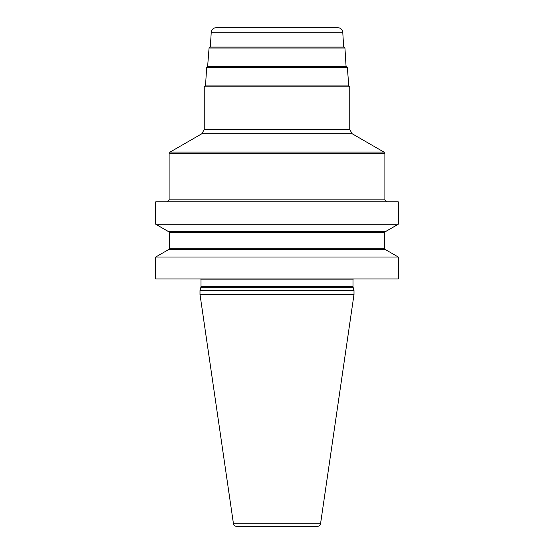 <?xml version="1.0" encoding="UTF-8"?>
<svg xmlns="http://www.w3.org/2000/svg" width="554" height="554" viewBox="0 0 554 554"><rect width="100%" height="100%" fill="white"/><g stroke="black" fill="none" stroke-linecap="round" stroke-linejoin="round"><path stroke-width="0.83" d="M398.257 257.008L398.257 278.939L155.743 278.939L155.743 257.008L168.368 249.716L385.632 249.716L398.257 257.008L155.743 257.008M155.743 201.822L155.743 224.245L398.257 224.245L398.257 201.822L155.743 201.822M353.999 290.58L200.001 290.58L200.001 294.458L353.999 294.458L353.999 290.58L353.092 287.207A1.939 1.939 0 0 1 353.03 286.702L353.03 279.909A1.939 1.939 0 0 1 353.286 278.939M200.001 290.58L200.908 287.207A1.939 1.939 0 0 0 200.97 286.702L200.97 279.909A1.939 1.939 0 0 0 200.714 278.939M200.001 294.458L233.463 523.807A2.909 2.909 0 0 0 236.343 526.3L317.657 526.3A2.909 2.909 0 0 0 320.537 523.807L233.463 523.807M353.999 294.458L320.537 523.807M398.257 224.245L385.632 231.53L168.368 231.53L155.743 224.245M385.404 249.716A0.969 0.969 0 0 1 384.434 248.746L384.434 232.5A0.969 0.969 0 0 1 385.404 231.53M168.596 249.716A0.969 0.969 0 0 0 169.566 248.746L169.566 232.5A0.969 0.969 0 0 0 168.596 231.53M352.178 133.756L349.754 129.553L204.246 129.553L201.822 133.756L352.178 133.756L383.95 152.094L384.919 153.777L169.081 153.777L169.081 199.883L384.919 199.883L386.858 201.822M384.919 153.777L384.919 199.883M204.246 129.553L204.246 86.874L205.215 85.905L348.785 85.905L347.344 67.415L206.656 67.415L205.52 85.905M347.344 67.415L346.375 66.501L207.625 66.501L209.059 48.011L344.941 48.011L346.077 66.501M344.941 48.011L343.972 47.104L210.028 47.104L209.059 48.011M211.24 32.25C211.663 29.466 213.276 27.949 216.081 27.7L337.919 27.7C340.724 27.949 342.337 29.466 342.76 32.25L211.24 32.25L210.326 47.104M353.03 279.909L200.97 279.909M353.03 286.702L200.97 286.702M353.092 287.207L200.908 287.207M384.434 232.5L169.566 232.5M384.434 248.746L169.566 248.746M169.081 153.777L170.05 152.094L383.95 152.094M204.246 86.874L349.754 86.874L348.785 85.905M169.081 199.883L167.142 201.822M201.822 133.756L170.05 152.094M349.754 129.553L349.754 86.874M206.656 67.415L207.625 66.501M342.76 32.25L343.674 47.104"/></g></svg>
